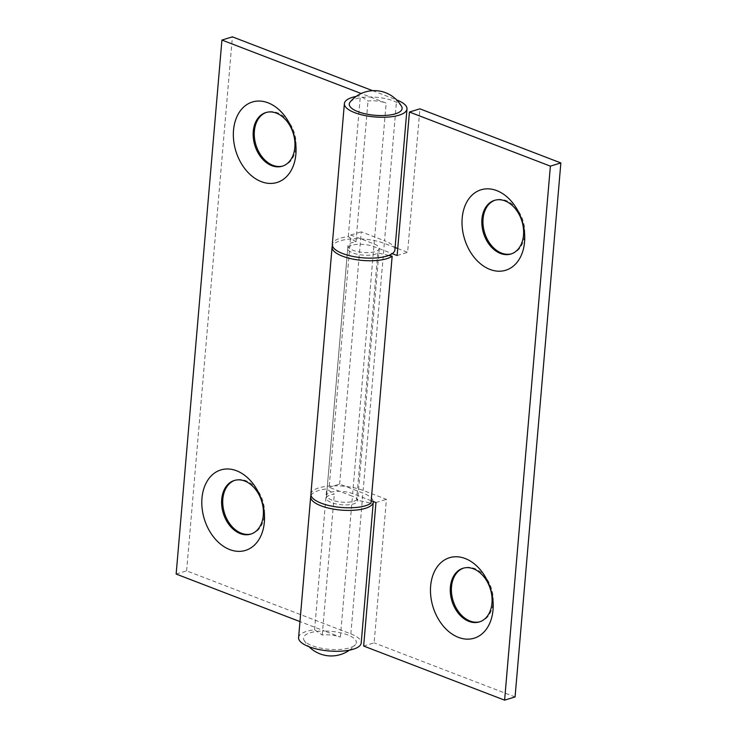 <?xml version="1.0" encoding="UTF-8"?>
<svg xmlns="http://www.w3.org/2000/svg" width="737" height="737" viewBox="0 0 737 737"><rect width="100%" height="100%" fill="white"/><g stroke="black" fill="none" stroke-linecap="round" stroke-linejoin="round"><path stroke-width="0.55" stroke-dasharray="3.69 2.76" d="M298.596 637.616A31.415 10.696 -175.1 0 1 306.62 631.36A31.415 10.696 -175.1 0 1 314.588 629.785L322.244 635.036A15.707 5.343 -175.1 0 1 340.374 637.1L324.529 631.019A26.532 9.028 -175.1 0 1 355.455 644.571A26.532 9.028 -175.1 0 1 349.559 647.851A26.532 9.028 -175.1 0 1 322.981 648.514A26.532 9.028 -175.1 0 1 304.003 640.158A26.532 9.028 -175.1 0 1 310.24 632.751A26.532 9.028 -175.1 0 1 316.965 631.416A26.532 9.028 -175.1 0 1 324.529 631.019L299.968 621.595M350.13 102.019A26.532 9.028 -175.1 0 1 356.026 98.74A26.532 9.028 -175.1 0 1 362.751 97.404L368.021 101.024A15.707 5.343 -175.1 0 1 386.151 103.088L361.204 93.516M340.374 637.1L352.452 496.241L329.163 487.304L350.794 235.011L374.083 243.956A15.707 5.343 -175.1 0 1 379.26 248.489A15.707 5.343 -175.1 0 1 375.253 251.621A15.707 5.343 -175.1 0 1 357.786 251.685A15.707 5.343 -175.1 0 1 347.956 245.808A15.707 5.343 -175.1 0 1 351.964 242.676A15.707 5.343 -175.1 0 1 355.953 241.893L368.021 101.024M311.023 495.457A31.415 10.696 -175.1 0 1 318.697 490.501A31.415 10.696 -175.1 0 1 326.666 488.917L334.322 494.177A15.707 5.343 4.9 0 0 330.333 494.969A15.707 5.343 4.9 0 0 326.325 498.092A15.707 5.343 4.9 0 0 336.155 503.979A15.707 5.343 4.9 0 0 353.622 503.905A15.707 5.343 4.9 0 0 357.629 500.782A15.707 5.343 4.9 0 0 352.452 496.241M251.253 533.957A28.052 20.12 -107 0 0 251.814 533.8A28.052 20.12 -107 0 0 264.316 508.06A28.052 20.12 -107 0 0 245.882 480.69A28.052 20.12 -107 0 0 235.444 480.137A28.052 20.12 -107 0 0 234.882 480.321M282.796 166.037A28.052 20.12 -107 0 0 283.358 165.88A28.052 20.12 -107 0 0 295.859 140.141A28.052 20.12 -107 0 0 277.425 112.77A28.052 20.12 -107 0 0 266.987 112.217A28.052 20.12 -107 0 0 266.425 112.402M355.953 241.893L348.288 236.632A31.415 10.696 4.9 0 0 340.328 238.208A31.415 10.696 4.9 0 0 332.304 244.463M356.174 96.418A31.415 10.696 -175.1 0 1 360.365 95.764L362.751 97.404A26.532 9.028 -175.1 0 1 370.315 97.008A26.532 9.028 -175.1 0 1 401.582 106.423M348.288 236.632L360.365 95.764M314.588 629.785L326.666 488.917M176.143 574.059L186.618 570.862L350.849 633.912A31.415 10.696 -175.1 0 1 361.204 642.986M329.163 487.304L339.637 484.108L362.917 493.044A31.415 10.696 -175.1 0 1 373.281 501.529M322.244 635.036L334.322 494.177M394.912 249.834A31.415 10.696 4.9 0 0 384.548 240.759L396.626 99.9M374.083 243.956L386.151 103.088M186.618 570.862L232.395 36.85M339.637 484.108L361.268 231.823L384.548 240.759M372.627 90.679L396.589 99.882M350.794 235.011L361.268 231.823M511.469 253.823A28.052 20.12 -107 0 0 512.031 253.666A28.052 20.12 -107 0 0 524.523 227.926A28.052 20.12 -107 0 0 506.098 200.556A28.052 20.12 -107 0 0 495.66 200.003A28.052 20.12 -107 0 0 495.098 200.188M479.925 621.742A28.052 20.12 -107 0 0 480.487 621.586A28.052 20.12 -107 0 0 492.989 595.846A28.052 20.12 -107 0 0 474.554 568.476A28.052 20.12 -107 0 0 464.117 567.923A28.052 20.12 -107 0 0 463.555 568.107M371.199 500.727L352.673 493.615A15.707 5.343 4.9 0 0 330.563 492.344A15.707 5.343 4.9 0 0 326.555 495.467A15.707 5.343 4.9 0 0 336.385 501.344A15.707 5.343 4.9 0 0 353.843 501.28A15.707 5.343 4.9 0 0 356.597 500.018L370.978 503.224M388.786 255.435L377.768 252.984A15.707 5.343 -175.1 0 1 375.022 254.247A15.707 5.343 -175.1 0 1 357.565 254.311A15.707 5.343 -175.1 0 1 347.726 248.433A15.707 5.343 -175.1 0 1 351.742 245.31A15.707 5.343 -175.1 0 1 373.852 246.582L392.259 253.648M395.106 247.521L384.327 243.385A31.415 10.696 4.9 0 0 340.098 240.842A31.415 10.696 4.9 0 0 332.433 245.799M310.903 494.122A31.415 10.696 -175.1 0 1 318.918 487.876A31.415 10.696 -175.1 0 1 363.148 490.418L386.428 499.354L374.129 642.848L363.654 646.045M377.768 252.984L356.597 500.018M397.731 248.535L407.607 252.321L419.906 108.836M515.071 696.953L374.129 642.848M397.132 255.518L407.607 252.321M375.962 502.551L386.428 499.354M350.849 633.912L362.917 493.044M373.852 246.582L352.673 493.615M384.327 243.385L363.148 490.418M349.412 650.172A31.415 31.415 0 0 0 355.455 644.571M347.956 245.808L326.325 498.092M235.444 480.137L234.32 480.487M266.987 112.217L265.864 112.558M283.358 165.88L282.234 166.221M251.814 533.8L250.691 534.141M379.26 248.489L357.629 500.782M304.003 640.158A31.415 31.415 0 0 0 308.996 646.699M512.031 253.666L510.907 254.007M480.487 621.586L479.363 621.927M347.726 248.433L326.555 495.467M464.117 567.923L462.993 568.264M495.66 200.003L494.536 200.344"/><path stroke-width="1.11" d="M395.345 113.83A26.532 9.028 -175.1 0 1 363.083 113.295A26.532 9.028 -175.1 0 1 350.13 102.019A31.415 31.415 0 0 1 401.582 106.423A26.532 9.028 -175.1 0 1 395.345 113.83M236.54 470.75A42.073 30.171 -107 0 0 201.975 498.194A42.073 30.171 -107 0 0 229.778 549.59A42.073 30.171 -107 0 0 264.343 522.137A42.073 30.171 -107 0 0 236.54 470.75M244.758 481.031A28.052 20.12 -107 0 0 234.32 480.487A28.052 20.12 -107 0 0 221.819 506.227A28.052 20.12 -107 0 0 240.253 533.597A28.052 20.12 -107 0 0 250.691 534.141A28.052 20.12 -107 0 0 263.192 508.401A28.052 20.12 -107 0 0 244.758 481.031M234.882 480.321A28.052 20.12 -107 0 0 222.989 506.282A28.052 20.12 -107 0 0 241.377 533.247A28.052 20.12 -107 0 0 251.253 533.957M268.075 102.821A42.073 30.171 -107 0 0 233.518 130.274A42.073 30.171 -107 0 0 261.322 181.661A42.073 30.171 -107 0 0 295.878 154.217A42.073 30.171 -107 0 0 268.075 102.821M276.301 113.111A28.052 20.12 -107 0 0 265.864 112.558A28.052 20.12 -107 0 0 253.362 138.298A28.052 20.12 -107 0 0 271.796 165.668A28.052 20.12 -107 0 0 282.234 166.221A28.052 20.12 -107 0 0 294.736 140.481A28.052 20.12 -107 0 0 276.301 113.111M266.425 112.402A28.052 20.12 -107 0 0 254.532 138.363A28.052 20.12 -107 0 0 272.92 165.328A28.052 20.12 -107 0 0 282.796 166.037M344.382 103.604L332.304 244.463A31.415 10.696 4.9 0 0 351.964 256.227A31.415 10.696 4.9 0 0 386.888 256.089A31.415 10.696 4.9 0 0 394.912 249.834L406.99 108.965A31.415 10.696 -175.1 0 1 398.966 115.221A31.415 10.696 -175.1 0 1 364.041 115.368A31.415 10.696 -175.1 0 1 344.382 103.604A31.415 10.696 -175.1 0 1 352.397 97.348A31.415 10.696 -175.1 0 1 356.174 96.418M373.281 501.529A31.415 10.696 -175.1 0 1 373.281 502.118L361.204 642.986A31.415 10.696 -175.1 0 1 353.189 649.242A31.415 10.696 -175.1 0 1 318.264 649.38A31.415 10.696 -175.1 0 1 298.596 637.616L310.673 496.756A31.415 10.696 -175.1 0 1 311.023 495.457M373.281 502.118A31.415 10.696 -175.1 0 1 365.257 508.373A31.415 10.696 -175.1 0 1 330.342 508.512A31.415 10.696 -175.1 0 1 310.673 496.756M396.589 99.882L396.626 99.9A31.415 10.696 -175.1 0 1 406.99 108.965M361.204 93.516L221.929 40.047L232.395 36.85L372.627 90.679M299.968 621.595L176.143 574.059L221.929 40.047M489.994 269.447A42.073 30.171 -107 0 0 524.551 242.003A42.073 30.171 -107 0 0 496.747 190.607A42.073 30.171 -107 0 0 462.191 218.06A42.073 30.171 -107 0 0 489.994 269.447M500.469 253.454A28.052 20.12 -107 0 0 510.907 254.007A28.052 20.12 -107 0 0 523.408 228.267A28.052 20.12 -107 0 0 504.974 200.897A28.052 20.12 -107 0 0 494.536 200.344A28.052 20.12 -107 0 0 482.035 226.084A28.052 20.12 -107 0 0 500.469 253.454M495.098 200.188A28.052 20.12 -107 0 0 483.205 226.148A28.052 20.12 -107 0 0 501.593 253.113A28.052 20.12 -107 0 0 511.469 253.823M458.451 637.376A42.073 30.171 -107 0 0 493.016 609.923A42.073 30.171 -107 0 0 465.213 558.535A42.073 30.171 -107 0 0 430.648 585.979A42.073 30.171 -107 0 0 458.451 637.376M468.925 621.383A28.052 20.12 -107 0 0 479.363 621.927A28.052 20.12 -107 0 0 491.865 596.187A28.052 20.12 -107 0 0 473.43 568.817A28.052 20.12 -107 0 0 462.993 568.264A28.052 20.12 -107 0 0 450.491 594.013A28.052 20.12 -107 0 0 468.925 621.383M463.555 568.107A28.052 20.12 -107 0 0 451.661 594.068A28.052 20.12 -107 0 0 470.049 621.033A28.052 20.12 -107 0 0 479.925 621.742M332.433 245.799A31.415 10.696 4.9 0 0 332.083 247.088A31.415 10.696 4.9 0 0 351.742 258.853A31.415 10.696 4.9 0 0 386.667 258.715A31.415 10.696 4.9 0 0 392.158 256.19L370.978 503.224A31.415 10.696 -175.1 0 1 365.488 505.748A31.415 10.696 -175.1 0 1 330.563 505.886A31.415 10.696 -175.1 0 1 310.903 494.122L332.083 247.088M392.158 256.19L388.786 255.435M392.259 253.648L397.132 255.518L409.44 112.033L550.382 166.138L504.605 700.15L363.654 646.045L375.962 502.551L371.199 500.727M395.106 247.521L397.731 248.535M550.382 166.138L560.857 162.941L419.906 108.836L409.44 112.033M560.857 162.941L515.071 696.953L504.605 700.15M308.996 646.699A31.415 31.415 0 0 0 349.412 650.172"/></g></svg>
